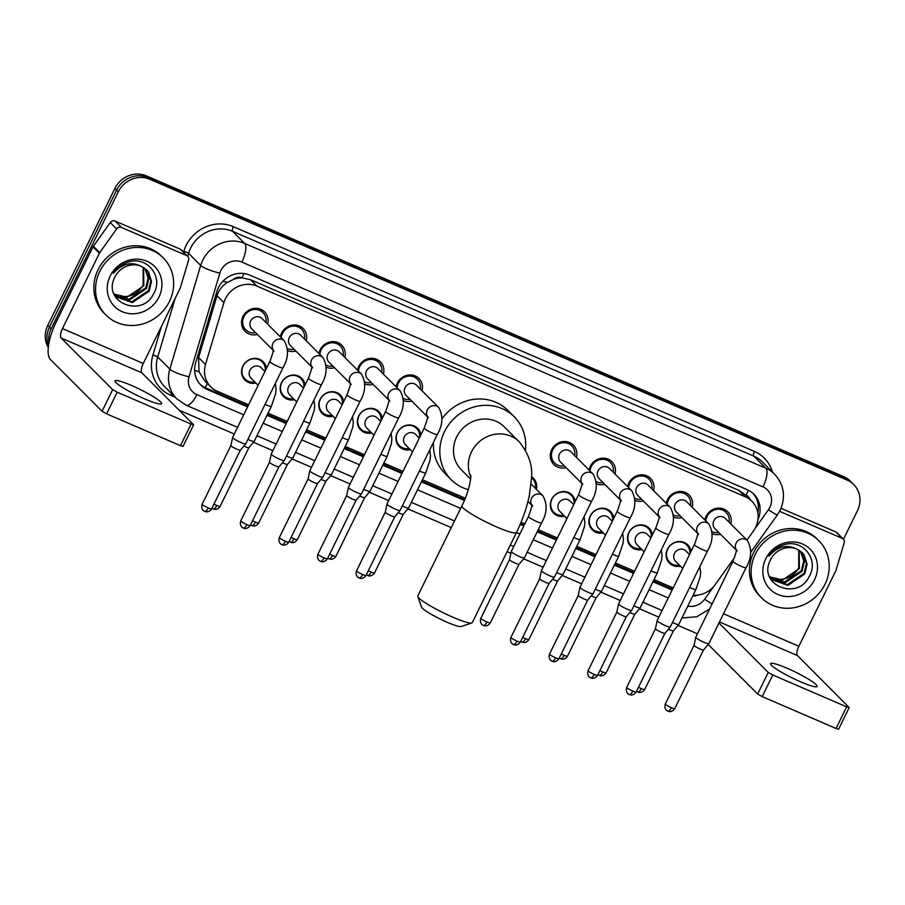 <?xml version="1.0" encoding="UTF-8"?>
<svg xmlns="http://www.w3.org/2000/svg" width="905" height="905" viewBox="0 0 905 905"><rect width="100%" height="100%" fill="white"/><g stroke="black" fill="none" stroke-linecap="round" stroke-linejoin="round"><path stroke-width="1.36" d="M255.911 383.053A12.953 12.025 -44.9 0 1 244.882 380.021A12.953 12.025 -44.9 0 1 242.902 366.073A12.953 12.025 -44.9 0 1 263.219 361.728A12.953 12.025 -44.9 0 1 266.443 368.403M294.51 399.705A12.953 12.025 -44.9 0 1 283.48 396.673A12.953 12.025 -44.9 0 1 281.5 382.713A12.953 12.025 -44.9 0 1 301.818 378.381A12.953 12.025 -44.9 0 1 305.042 385.044M333.108 416.357A12.953 12.025 -44.9 0 1 322.078 413.325A12.953 12.025 -44.9 0 1 320.099 399.365A12.953 12.025 -44.9 0 1 340.404 395.021A12.953 12.025 -44.9 0 1 343.64 401.696M371.706 433.009A12.953 12.025 -44.9 0 1 360.676 429.966A12.953 12.025 -44.9 0 1 358.697 416.017A12.953 12.025 -44.9 0 1 379.003 411.673A12.953 12.025 -44.9 0 1 382.238 418.348M410.304 449.649A12.953 12.025 -44.9 0 1 399.263 446.618A12.953 12.025 -44.9 0 1 397.284 432.658A12.953 12.025 -44.9 0 1 417.601 428.325A12.953 12.025 -44.9 0 1 420.836 434.988M564.686 516.246A12.953 12.025 -44.9 0 1 553.656 513.214A12.953 12.025 -44.9 0 1 551.677 499.255A12.953 12.025 -44.9 0 1 571.983 494.911A12.953 12.025 -44.9 0 1 575.218 501.585M603.284 532.898A12.953 12.025 -44.9 0 1 592.243 529.855A12.953 12.025 -44.9 0 1 590.264 515.907A12.953 12.025 -44.9 0 1 610.581 511.563A12.953 12.025 -44.9 0 1 613.816 518.237M641.883 549.539A12.953 12.025 -44.9 0 1 630.842 546.507A12.953 12.025 -44.9 0 1 628.862 532.547A12.953 12.025 -44.9 0 1 649.179 528.215A12.953 12.025 -44.9 0 1 652.415 534.878M680.47 566.191A12.953 12.025 -44.9 0 1 669.44 563.159A12.953 12.025 -44.9 0 1 667.46 549.199A12.953 12.025 -44.9 0 1 687.777 544.855A12.953 12.025 -44.9 0 1 691.001 551.53M257.325 334.443A13.779 12.794 -44.9 0 1 245.063 331.343A13.779 12.794 -44.9 0 1 242.947 316.49A13.779 12.794 -44.9 0 1 264.565 311.874A13.779 12.794 -44.9 0 1 267.631 324.148M295.924 351.083A13.779 12.794 -44.9 0 1 287.643 350.631M280.324 336.864A13.779 12.794 -44.9 0 1 281.546 333.142A13.779 12.794 -44.9 0 1 303.152 328.526A13.779 12.794 -44.9 0 1 306.229 340.8M334.511 367.735A13.779 12.794 -44.9 0 1 326.241 367.283M318.922 353.504A13.779 12.794 -44.9 0 1 320.144 349.794A13.779 12.794 -44.9 0 1 341.751 345.178A13.779 12.794 -44.9 0 1 344.828 357.441M373.109 384.387A13.779 12.794 -44.9 0 1 364.839 383.924M357.52 370.156A13.779 12.794 -44.9 0 1 358.742 366.435A13.779 12.794 -44.9 0 1 380.349 361.819A13.779 12.794 -44.9 0 1 383.426 374.093M411.707 401.028A13.779 12.794 -44.9 0 1 403.438 400.576M396.107 386.808A13.779 12.794 -44.9 0 1 397.34 383.087A13.779 12.794 -44.9 0 1 418.947 378.471A13.779 12.794 -44.9 0 1 422.024 390.745M566.089 467.625A13.779 12.794 -44.9 0 1 553.826 464.525A13.779 12.794 -44.9 0 1 551.722 449.683A13.779 12.794 -44.9 0 1 573.329 445.068A13.779 12.794 -44.9 0 1 576.406 457.33M604.687 484.277A13.779 12.794 -44.9 0 1 596.418 483.813M589.098 470.046A13.779 12.794 -44.9 0 1 590.32 466.324A13.779 12.794 -44.9 0 1 611.927 461.708A13.779 12.794 -44.9 0 1 615.004 473.982M643.285 500.929A13.779 12.794 -44.9 0 1 635.016 500.465M627.685 486.698A13.779 12.794 -44.9 0 1 628.907 482.976A13.779 12.794 -44.9 0 1 650.525 478.36A13.779 12.794 -44.9 0 1 653.591 490.634M681.884 517.57A13.779 12.794 -44.9 0 1 673.603 517.117M666.284 503.35A13.779 12.794 -44.9 0 1 667.505 499.628A13.779 12.794 -44.9 0 1 689.112 495.012A13.779 12.794 -44.9 0 1 692.189 507.275M720.482 534.222A13.779 12.794 -44.9 0 1 712.201 533.769M704.882 519.99A13.779 12.794 -44.9 0 1 706.104 516.28A13.779 12.794 -44.9 0 1 727.711 511.653A13.779 12.794 -44.9 0 1 730.788 523.927M746.953 540.127L753.435 531.02A24.288 22.546 135.1 0 0 755.596 527.4A24.288 22.546 135.1 0 0 751.874 501.234A24.288 22.546 135.1 0 0 745.29 496.766L256.941 286.116A24.288 22.546 135.1 0 0 223.92 302.621L205.503 364.523A24.288 22.546 135.1 0 0 210.729 386.797A24.288 22.546 135.1 0 0 217.324 391.265L248.626 404.773M233.422 279.407A24.288 22.546 -44.9 0 1 242.359 277.937L241.986 277.778A8.1 7.511 135.1 0 0 233.422 279.407L227.438 282.417C222.325 285.652 218.84 290.086 217.019 295.697L198.591 357.611L199.021 371.717L204.36 380.405L210.729 386.797M242.359 277.937L250.549 279.724L738.899 490.374L745.505 494.854L751.874 501.234M693.14 595.185A24.288 22.546 135.1 0 0 715.357 584.449L734.622 557.423M268.05 413.144L287.224 421.425M306.637 429.796L325.823 438.065M345.235 446.448L364.421 454.717M383.833 463.089L403.019 471.369M422.431 479.74L465.294 498.225M521.042 522.276L524.821 523.905M538.215 529.685L557.401 537.955M576.813 546.337L595.999 554.607M615.411 562.978L634.586 571.259M654.01 579.63L673.184 587.911M531.506 476.754A12.953 12.025 -44.9 0 1 533.384 478.27A12.953 12.025 -44.9 0 1 536.405 489.3M48.927 343.176A24.288 22.546 -44.9 0 1 51.178 328.832L118.261 191.871L116.564 190.174A24.288 22.546 -44.9 0 1 148.058 177.561L845.44 478.372A24.288 22.546 -44.9 0 1 852.035 482.84A24.288 22.546 -44.9 0 0 845.44 478.372L148.058 177.561A24.288 22.546 -44.9 0 0 116.564 190.174L49.47 327.124L116.564 190.174L114.867 188.466A24.288 22.546 -44.9 0 1 146.361 175.853L843.743 476.675A24.288 22.546 -44.9 0 1 850.338 481.143L853.732 484.548A24.288 22.546 -44.9 0 1 857.442 510.714L843.471 539.244M48.463 346.049A24.288 22.546 -44.9 0 1 49.47 327.124A24.288 22.546 -44.9 0 0 48.463 346.049M48.293 347.486A24.288 22.546 -44.9 0 1 47.773 325.427L114.867 188.466M757.938 519.583A24.288 22.546 135.1 0 0 753.865 494.187A24.288 22.546 135.1 0 0 747.27 489.718L249.848 275.154A24.288 22.546 135.1 0 0 216.827 291.659L195.65 362.848A24.288 22.546 135.1 0 0 200.876 385.123A24.288 22.546 135.1 0 0 207.471 389.591L247.585 406.899M752.994 493.361A24.288 22.546 -44.9 0 1 757.847 513.056M118.261 191.871A24.288 22.546 -44.9 0 1 149.755 179.258L847.137 480.08A24.288 22.546 -44.9 0 1 853.732 484.548M697.461 633.794L678.026 625.412M658.863 617.142L639.428 608.76M620.264 600.501L600.83 592.119M581.666 583.849L562.231 575.467M543.068 567.197L523.633 558.815M510.906 553.328L507.072 551.665M451.256 527.604L407.85 508.87M388.686 500.612L369.251 492.23M350.088 483.96L330.653 475.577M311.501 467.308L292.055 458.926M272.903 450.667L253.468 442.285M234.305 434.015L179.292 410.282M692.664 596.157A24.288 22.546 135.1 0 0 699.011 594.879M267.009 415.271L286.184 423.54M305.596 431.923L324.782 440.192M344.194 448.563L363.38 456.844M382.792 465.215L401.978 473.496M421.391 481.867L464.389 500.42M520.137 524.459L523.78 526.031M537.174 531.812L556.36 540.081M575.772 548.464L594.958 556.733M614.371 565.105L633.545 573.385M652.969 581.757L672.144 590.026M247.981 406.096L205.774 387.894A24.288 22.546 -44.9 0 1 200.05 384.252M672.539 589.234L653.353 580.953M633.941 572.582L614.767 564.313M595.343 555.93L576.168 547.661M556.745 539.29L537.57 531.009M524.176 525.228L520.477 523.644M464.74 499.594L421.775 481.064M402.363 472.693L383.188 464.412M363.765 456.041L344.59 447.771M325.178 439.389L305.992 431.119M286.58 422.748L267.394 414.467M755.336 554.222A40.476 37.58 -44.9 0 1 818.81 540.658A40.476 37.58 -44.9 0 1 824.998 584.268A40.476 37.58 -44.9 0 1 761.524 597.832A40.476 37.58 -44.9 0 1 755.336 554.222M761.524 597.832L759.827 596.135A40.476 37.58 -44.9 0 1 753.639 552.525A40.476 37.58 -44.9 0 1 817.113 538.961L818.81 540.658M770.506 559.856C757.021 584.845 797.486 601.418 809.104 576.689C819.489 559.765 802.837 538.871 784.465 544.64C777.938 546.575 772.757 550.398 768.933 556.123C777.474 546.473 786.717 544.097 796.66 549.007A20.238 18.79 -44.9 0 0 770.63 559.607A20.238 18.79 -44.9 0 0 770.506 559.856M814.545 579.766A28.327 26.302 -44.9 0 1 777.802 594.472A28.327 26.302 -44.9 0 1 765.777 558.724A28.327 26.302 -44.9 0 1 802.52 544.018A28.327 26.302 -44.9 0 1 814.545 579.766M771.875 579.562L787.305 584.675L804.104 573.272L806.412 563.487L803.493 554.369L801.864 552.333M769.284 576.078L772.214 579.901L787.972 585.354L804.783 573.951L807.09 564.166L804.172 555.037L802.203 552.661L796.66 549.007M770.63 578.103L784.601 581.972L801.411 570.58L803.719 560.783L800.393 551.1M770.936 578.487L785.28 582.65L802.079 571.247L804.387 561.462L800.778 551.394M798.764 550.036L798.708 567.876C794.681 574.833 788.696 578.668 780.755 579.358A20.238 18.79 -44.9 0 1 769.635 576.677M769.793 576.926L782.587 579.947L799.387 568.544L799.194 550.285M800.665 681.85A25.906 3.337 26.1 0 0 817.125 686.442A25.906 3.337 26.1 0 0 787.067 668.229A25.906 3.337 26.1 0 0 770.608 663.648A25.906 3.337 26.1 0 0 800.665 681.85M779.578 511.325L842.227 538.351L835.858 531.959A4.05 3.756 -44.9 0 1 836.955 532.706L843.324 539.086A4.05 3.756 135.1 0 0 842.227 538.351M781.015 508.305L835.858 531.959M849.207 707.563L838.607 729.181L836.039 728.468L846.628 706.839L849.207 707.563L797.452 655.582A8.1 2.817 113.3 0 1 798.855 646.249L835.779 570.874A4.05 3.756 135.1 0 0 836.039 570.229L844.195 542.808A4.05 3.756 135.1 0 0 843.324 539.086M762.191 696.612L757.643 694.045L768.232 672.426L772.78 674.983L762.191 696.612L836.039 728.468M708.163 644.473L757.643 694.045M772.78 674.983L846.628 706.839M768.232 672.426L718.955 623.036M99.754 271.443A40.476 37.58 -44.9 0 1 163.239 257.88A40.476 37.58 -44.9 0 1 169.427 301.489A40.476 37.58 -44.9 0 1 105.942 315.053A40.476 37.58 -44.9 0 1 99.754 271.443M105.942 315.053L104.245 313.356A40.476 37.58 -44.9 0 1 98.057 269.735A40.476 37.58 -44.9 0 1 161.531 256.172L163.239 257.88M114.935 277.066C101.451 302.055 141.904 318.628 153.533 293.91C163.918 276.987 147.266 256.092 128.883 261.862C122.356 263.785 117.175 267.62 113.351 273.344C121.904 263.694 131.146 261.319 141.09 266.228A20.238 18.79 -44.9 0 0 115.048 276.828A20.238 18.79 -44.9 0 0 114.935 277.066M158.975 296.987A28.327 26.302 -44.9 0 1 122.232 311.693A28.327 26.302 -44.9 0 1 110.206 275.946A28.327 26.302 -44.9 0 1 146.949 261.24A28.327 26.302 -44.9 0 1 158.975 296.987M116.304 296.772L131.723 301.897L148.533 290.494L150.83 280.697L147.911 271.579L146.282 269.543M113.702 293.299L116.632 297.123L132.402 302.564L149.201 291.172L151.508 281.376L148.59 272.258L146.633 269.882L141.09 266.228M115.059 295.324L129.03 299.193L145.829 287.79L148.137 278.005L144.823 268.321M115.354 295.697L129.698 299.872L146.508 288.469L148.816 278.672L145.196 268.615M143.194 267.247L143.137 285.086C139.11 292.055 133.126 295.89 125.173 296.58A20.238 18.79 -44.9 0 1 114.064 293.887M114.222 294.136L127.005 297.168L143.805 285.765L143.612 267.495M471.844 622.991L461.165 626.543A22.263 2.873 -153.9 0 1 447.353 622.346A22.263 2.873 -153.9 0 1 421.526 607.119L417.793 596.508A30.351 3.914 26.1 0 0 452.998 617.267A30.351 3.914 26.1 0 0 471.844 622.991A30.351 3.914 26.1 0 0 472.297 622.64L516.438 532.536A30.351 3.914 -153.9 0 1 497.139 527.163A30.351 3.914 -153.9 0 1 461.923 505.838L417.782 595.942A30.351 3.914 26.1 0 0 417.793 596.508M470.781 476.856A30.351 28.179 135.1 0 1 471.505 451.9A30.351 28.179 135.1 0 1 510.873 436.142A30.351 28.179 135.1 0 1 519.108 441.731L504.243 426.843A30.351 28.179 135.1 0 0 456.64 437.013A30.351 28.179 135.1 0 0 461.279 469.718L470.589 479.05M468.27 489.673A44.515 41.336 -44.9 0 1 451.256 479.729A44.515 41.336 -44.9 0 1 444.446 431.753A44.515 41.336 -44.9 0 1 514.278 416.832A44.515 41.336 -44.9 0 1 525.432 450.09M441.957 418.845A44.515 41.336 -44.9 0 1 507.897 410.451L514.278 416.832M451.256 479.729L444.887 473.349A44.515 41.336 -44.9 0 1 433.529 442.194M729.068 522.196A12.138 11.279 135.1 0 0 726.127 512.388A12.138 11.279 135.1 0 0 707.088 516.461A12.138 11.279 135.1 0 0 705.855 520.963M737.179 550.964L736.195 549.392C736.896 549.652 735.833 553.622 732.982 561.281A7.285 0.939 -153.9 0 0 741.037 566.225A7.285 0.939 -153.9 0 0 741.433 566.406A7.285 0.939 -153.9 0 0 746.071 567.695C751.636 558.17 752.112 549.154 747.496 540.67L725.244 518.373A7.285 6.765 135.1 0 0 713.819 520.816A7.285 6.765 135.1 0 0 714.927 528.667L736.229 550.002M746.071 567.695L708.841 643.67A7.285 0.939 -153.9 0 1 708.83 643.693A7.285 0.939 -153.9 0 1 704.214 642.369A7.285 0.939 -153.9 0 1 696.036 637.754A7.285 0.939 -153.9 0 1 695.753 637.278A7.285 0.939 -153.9 0 1 695.764 637.256L732.982 561.281M703.502 649.982A5.26 0.679 -153.9 0 1 703.49 650.005A5.26 0.679 -153.9 0 1 700.153 649.055A5.26 0.679 -153.9 0 1 694.248 645.717A5.26 0.679 -153.9 0 1 694.045 645.378A5.26 0.679 -153.9 0 1 694.045 645.356L695.753 637.278M712.133 531.733A12.138 11.279 135.1 0 0 718.751 532.491M690.47 505.556A12.138 11.279 135.1 0 0 687.54 495.736A12.138 11.279 135.1 0 0 668.49 499.809A12.138 11.279 135.1 0 0 667.257 504.323M698.592 534.312L697.597 532.74C698.309 533.011 697.235 536.97 694.384 544.629A7.285 0.939 -153.9 0 0 702.438 549.573A7.285 0.939 -153.9 0 0 702.834 549.754A7.285 0.939 -153.9 0 0 707.472 551.043C713.038 541.518 713.525 532.513 708.898 524.018L686.646 501.721A7.285 6.765 135.1 0 0 675.221 504.164A7.285 6.765 135.1 0 0 676.329 512.015L697.642 533.362M707.472 551.043L670.254 627.018A7.285 0.939 -153.9 0 1 670.232 627.041A7.285 0.939 -153.9 0 1 665.616 625.728A7.285 0.939 -153.9 0 1 657.437 621.101A7.285 0.939 -153.9 0 1 657.154 620.638A7.285 0.939 -153.9 0 1 657.166 620.604L694.384 544.629M632.81 691.081A5.26 0.679 -153.9 0 0 636.158 692.008L664.892 633.342A5.26 0.679 -153.9 0 1 664.892 633.353A5.26 0.679 -153.9 0 1 661.555 632.403A5.26 0.679 -153.9 0 1 655.65 629.066A5.26 0.679 -153.9 0 1 655.446 628.726A5.26 0.679 -153.9 0 1 655.458 628.704L626.713 687.381C625.163 692.201 628.76 694.44 628.296 693.92L629.348 694.52A5.26 1.833 -66.7 0 0 632.81 691.081A5.26 0.679 -153.9 0 1 626.713 687.381M673.546 515.081A12.138 11.279 135.1 0 0 680.153 515.85M651.872 488.904A12.138 11.279 135.1 0 0 648.942 479.096A12.138 11.279 135.1 0 0 629.891 483.157A12.138 11.279 135.1 0 0 628.658 487.671M659.994 517.66L658.998 516.088C659.711 516.359 658.636 520.318 655.786 527.988A7.285 0.939 -153.9 0 0 663.84 532.932A7.285 0.939 -153.9 0 0 664.247 533.102A7.285 0.939 -153.9 0 0 668.874 534.391C674.451 524.866 674.926 515.861 670.3 507.366L648.048 485.069A7.285 6.765 135.1 0 0 636.622 487.512A7.285 6.765 135.1 0 0 637.742 495.363L659.044 516.71M668.874 534.391L631.656 610.366A7.285 0.939 -153.9 0 1 631.633 610.389A7.285 0.939 -153.9 0 1 627.018 609.076A7.285 0.939 -153.9 0 1 618.839 604.461A7.285 0.939 -153.9 0 1 618.556 603.986A7.285 0.939 -153.9 0 1 618.567 603.963L655.786 527.988M590.546 677.732A5.26 1.833 -66.7 0 0 590.75 677.879A5.26 1.833 -66.7 0 0 594.212 674.429A5.26 0.679 -153.9 0 0 597.56 675.356L626.305 616.701A5.26 0.679 -153.9 0 1 626.294 616.701A5.26 0.679 -153.9 0 1 622.957 615.751A5.26 0.679 -153.9 0 1 617.052 612.414A5.26 0.679 -153.9 0 1 616.848 612.074A5.26 0.679 -153.9 0 1 616.859 612.052L618.556 603.986M634.948 498.44A12.138 11.279 135.1 0 0 641.566 499.198M613.273 472.252A12.138 11.279 135.1 0 0 610.343 462.444A12.138 11.279 135.1 0 0 591.304 466.516A12.138 11.279 135.1 0 0 590.06 471.019M621.396 501.019L620.4 499.447C621.113 499.707 620.049 503.678 617.199 511.336A7.285 0.939 -153.9 0 0 625.253 516.28A7.285 0.939 -153.9 0 0 625.649 516.45A7.285 0.939 -153.9 0 0 630.276 517.751C635.853 508.214 636.328 499.209 631.713 490.725L609.45 468.428A7.285 6.765 135.1 0 0 598.024 470.872A7.285 6.765 135.1 0 0 599.144 478.722L620.445 500.058M630.276 517.751L593.058 593.714A7.285 0.939 -153.9 0 1 593.047 593.748A7.285 0.939 -153.9 0 1 588.431 592.424A7.285 0.939 -153.9 0 1 580.241 587.809A7.285 0.939 -153.9 0 1 579.969 587.334A7.285 0.939 -153.9 0 1 579.969 587.311L617.199 511.336M587.707 600.038A5.26 0.679 -153.9 0 1 587.696 600.06A5.26 0.679 -153.9 0 1 584.37 599.11A5.26 0.679 -153.9 0 1 578.453 595.773A5.26 0.679 -153.9 0 1 578.25 595.433A5.26 0.679 -153.9 0 1 578.261 595.411L579.969 587.334M596.35 481.788A12.138 11.279 135.1 0 0 602.968 482.546M574.675 455.611A12.138 11.279 135.1 0 0 571.745 445.792A12.138 11.279 135.1 0 0 552.706 449.864A12.138 11.279 135.1 0 0 554.561 462.953A12.138 11.279 135.1 0 0 564.369 465.894M582.797 484.367L581.802 482.795C582.515 483.066 581.451 487.026 578.6 494.684A7.285 0.939 -153.9 0 0 586.655 499.628A7.285 0.939 -153.9 0 0 587.051 499.809A7.285 0.939 -153.9 0 0 591.678 501.099C597.255 491.573 597.73 482.569 593.114 474.073L570.863 451.776A7.285 6.765 135.1 0 0 559.437 454.22A7.285 6.765 135.1 0 0 560.546 462.07L581.847 483.417M591.678 501.099L554.46 577.073A7.285 0.939 -153.9 0 1 554.448 577.096A7.285 0.939 -153.9 0 1 549.833 575.784A7.285 0.939 -153.9 0 1 541.654 571.157A7.285 0.939 -153.9 0 1 541.371 570.693A7.285 0.939 -153.9 0 1 541.382 570.659L578.6 494.684M517.027 641.136A5.26 0.679 -153.9 0 0 520.364 642.064L549.109 583.397A5.26 0.679 -153.9 0 1 549.097 583.408A5.26 0.679 -153.9 0 1 545.772 582.458A5.26 0.679 -153.9 0 1 539.855 579.121A5.26 0.679 -153.9 0 1 539.652 578.781A5.26 0.679 -153.9 0 1 539.663 578.759L510.918 637.437C509.379 642.256 512.965 644.496 512.502 643.975L513.565 644.575A5.26 1.833 -66.7 0 0 517.027 641.136A5.26 0.679 -153.9 0 1 510.918 637.437M420.293 389.014A12.138 11.279 135.1 0 0 417.363 379.195A12.138 11.279 135.1 0 0 398.313 383.268A12.138 11.279 135.1 0 0 397.08 387.781M428.416 417.771L427.42 416.198C428.133 416.47 427.058 420.429 424.219 428.088A7.285 0.939 -153.9 0 0 432.273 433.043A7.285 0.939 -153.9 0 0 432.669 433.212A7.285 0.939 -153.9 0 0 437.296 434.502C442.873 424.977 443.348 415.972 438.721 407.476L416.47 385.179A7.285 6.765 135.1 0 0 405.044 387.623A7.285 6.765 135.1 0 0 406.164 395.474L427.465 416.82M437.296 434.502L400.078 510.477A7.285 0.939 -153.9 0 1 400.055 510.499A7.285 0.939 -153.9 0 1 395.451 509.187A7.285 0.939 -153.9 0 1 387.261 504.571A7.285 0.939 -153.9 0 1 386.989 504.096A7.285 0.939 -153.9 0 1 386.989 504.062L424.219 428.088M358.968 577.843A5.26 1.833 -66.7 0 0 359.172 577.99A5.26 1.833 -66.7 0 0 362.645 574.539A5.26 0.679 -153.9 0 0 365.982 575.467L394.727 516.8A5.26 0.679 -153.9 0 1 394.716 516.812A5.26 0.679 -153.9 0 1 391.39 515.861A5.26 0.679 -153.9 0 1 385.473 512.524A5.26 0.679 -153.9 0 1 385.27 512.185A5.26 0.679 -153.9 0 1 385.281 512.162M403.37 398.539A12.138 11.279 135.1 0 0 409.988 399.309M381.695 372.362A12.138 11.279 135.1 0 0 378.765 362.554A12.138 11.279 135.1 0 0 359.726 366.615A12.138 11.279 135.1 0 0 358.493 371.129M389.817 401.119L388.822 399.558C389.535 399.818 388.471 403.788 385.621 411.447A7.285 0.939 -153.9 0 0 393.675 416.391A7.285 0.939 -153.9 0 0 394.071 416.56A7.285 0.939 -153.9 0 0 398.698 417.85C404.275 408.325 404.75 399.32 400.134 390.836L377.871 368.539A7.285 6.765 135.1 0 0 366.446 370.982A7.285 6.765 135.1 0 0 367.566 378.833L388.867 400.168M398.698 417.85L361.48 493.825A7.285 0.939 -153.9 0 1 361.468 493.859A7.285 0.939 -153.9 0 1 356.853 492.535A7.285 0.939 -153.9 0 1 348.674 487.919A7.285 0.939 -153.9 0 1 348.391 487.444A7.285 0.939 -153.9 0 1 348.402 487.422L385.621 411.447M356.129 500.148A5.26 0.679 -153.9 0 1 356.118 500.16A5.26 0.679 -153.9 0 1 352.792 499.209A5.26 0.679 -153.9 0 1 346.875 495.883A5.26 0.679 -153.9 0 1 346.672 495.533A5.26 0.679 -153.9 0 1 346.683 495.521L348.391 487.444M364.772 381.899A12.138 11.279 135.1 0 0 371.389 382.657M343.108 355.722A12.138 11.279 135.1 0 0 340.167 345.902A12.138 11.279 135.1 0 0 321.128 349.975A12.138 11.279 135.1 0 0 319.895 354.489M351.219 384.478L350.224 382.906C350.936 383.166 349.873 387.136 347.022 394.795A7.285 0.939 -153.9 0 0 355.077 399.739A7.285 0.939 -153.9 0 0 355.473 399.92A7.285 0.939 -153.9 0 0 360.1 401.209C365.677 391.684 366.152 382.668 361.536 374.184L339.285 351.887A7.285 6.765 135.1 0 0 327.859 354.33A7.285 6.765 135.1 0 0 328.968 362.181L350.269 383.528M360.1 401.209L322.881 477.184A7.285 0.939 -153.9 0 1 322.87 477.207A7.285 0.939 -153.9 0 1 318.255 475.894A7.285 0.939 -153.9 0 1 310.076 471.267A7.285 0.939 -153.9 0 1 309.793 470.804A7.285 0.939 -153.9 0 1 309.804 470.77L347.022 394.795M285.448 541.247A5.26 0.679 -153.9 0 0 288.797 542.174L317.531 483.508A5.26 0.679 -153.9 0 1 317.519 483.519A5.26 0.679 -153.9 0 1 314.193 482.569A5.26 0.679 -153.9 0 1 308.288 479.231A5.26 0.679 -153.9 0 1 308.085 478.892A5.26 0.679 -153.9 0 1 308.085 478.869L279.34 537.547C277.801 542.367 281.387 544.606 280.923 544.075L281.987 544.686A5.26 1.833 -66.7 0 0 285.448 541.247A5.26 0.679 -153.9 0 1 279.34 537.547M326.173 365.247A12.138 11.279 135.1 0 0 332.791 366.005M304.51 339.07A12.138 11.279 135.1 0 0 301.569 329.25A12.138 11.279 135.1 0 0 282.53 333.323A12.138 11.279 135.1 0 0 281.297 337.837M312.621 367.826L311.637 366.254C312.349 366.525 311.275 370.484 308.424 378.143A7.285 0.939 -153.9 0 0 316.478 383.098A7.285 0.939 -153.9 0 0 316.874 383.268A7.285 0.939 -153.9 0 0 321.513 384.557C327.078 375.032 327.553 366.027 322.938 357.532L300.686 335.235A7.285 6.765 135.1 0 0 289.261 337.678A7.285 6.765 135.1 0 0 290.369 345.529L311.671 366.876M321.513 384.557L284.294 460.532A7.285 0.939 -153.9 0 1 284.272 460.555A7.285 0.939 -153.9 0 1 279.656 459.242A7.285 0.939 -153.9 0 1 271.477 454.627A7.285 0.939 -153.9 0 1 271.195 454.152A7.285 0.939 -153.9 0 1 271.206 454.118L308.424 378.143M278.944 466.844A5.26 0.679 -153.9 0 1 278.932 466.867A5.26 0.679 -153.9 0 1 275.595 465.917A5.26 0.679 -153.9 0 1 269.69 462.579A5.26 0.679 -153.9 0 1 269.486 462.24A5.26 0.679 -153.9 0 1 269.486 462.217L271.195 454.152M287.586 348.595A12.138 11.279 135.1 0 0 294.193 349.364M265.912 322.418A12.138 11.279 135.1 0 0 262.982 312.61A12.138 11.279 135.1 0 0 243.931 316.671A12.138 11.279 135.1 0 0 245.787 329.759A12.138 11.279 135.1 0 0 255.595 332.712M274.034 351.174L273.039 349.613C273.751 349.873 272.677 353.844 269.826 361.502A7.285 0.939 -153.9 0 0 277.88 366.446A7.285 0.939 -153.9 0 0 278.276 366.615A7.285 0.939 -153.9 0 0 282.914 367.905C288.48 358.38 288.966 349.375 284.34 340.891L262.088 318.594A7.285 6.765 135.1 0 0 250.662 321.026A7.285 6.765 135.1 0 0 251.771 328.877L273.084 350.224M282.914 367.905L245.696 443.88A7.285 0.939 -153.9 0 1 245.674 443.914A7.285 0.939 -153.9 0 1 241.058 442.59A7.285 0.939 -153.9 0 1 232.879 437.975A7.285 0.939 -153.9 0 1 232.596 437.5A7.285 0.939 -153.9 0 1 232.608 437.477L269.826 361.502M240.345 450.204A5.26 0.679 -153.9 0 1 240.334 450.215A5.26 0.679 -153.9 0 1 236.997 449.265A5.26 0.679 -153.9 0 1 231.092 445.939A5.26 0.679 -153.9 0 1 230.888 445.588A5.26 0.679 -153.9 0 1 230.899 445.577L232.596 437.5M689.836 553.917A12.138 11.279 135.1 0 0 686.771 545.002A12.138 11.279 135.1 0 0 667.732 549.075A12.138 11.279 135.1 0 0 669.587 562.163A12.138 11.279 135.1 0 0 679.395 565.116M689.497 554.607L685.888 550.987A7.285 6.765 135.1 0 0 674.463 553.43A7.285 6.765 135.1 0 0 675.571 561.281L682.721 568.442M689.633 587.458A7.285 0.939 -153.9 0 0 690.9 588.035A7.285 0.939 -153.9 0 0 691.296 588.216A7.285 0.939 -153.9 0 0 695.922 589.506L678.761 624.529A7.285 0.939 -153.9 0 1 678.75 624.563A7.285 0.939 -153.9 0 1 674.135 623.24A7.285 0.939 -153.9 0 1 672.472 622.493M637.652 691.895A5.26 1.833 -66.7 0 0 637.855 692.042A5.26 1.833 -66.7 0 0 641.328 688.592A5.26 0.679 -153.9 0 0 644.665 689.519L673.411 630.864A5.26 0.679 -153.9 0 1 673.399 630.864A5.26 0.679 -153.9 0 1 670.073 629.914A5.26 0.679 -153.9 0 1 668.433 629.167M651.238 537.276A12.138 11.279 135.1 0 0 648.184 528.362A12.138 11.279 135.1 0 0 629.133 532.423A12.138 11.279 135.1 0 0 630.989 545.511A12.138 11.279 135.1 0 0 640.797 548.464M650.899 537.955L647.29 534.346A7.285 6.765 135.1 0 0 635.864 536.778A7.285 6.765 135.1 0 0 636.973 544.629L644.122 551.79M651.034 570.806A7.285 0.939 -153.9 0 0 652.301 571.383A7.285 0.939 -153.9 0 0 652.697 571.564A7.285 0.939 -153.9 0 0 657.324 572.854L640.163 607.889A7.285 0.939 -153.9 0 1 640.152 607.911A7.285 0.939 -153.9 0 1 635.536 606.599A7.285 0.939 -153.9 0 1 633.873 605.841M599.053 675.243A5.26 1.833 -66.7 0 0 599.268 675.39A5.26 1.833 -66.7 0 0 602.73 671.94A5.26 0.679 -153.9 0 0 606.067 672.879L634.812 614.212A5.26 0.679 -153.9 0 1 634.801 614.224A5.26 0.679 -153.9 0 1 631.475 613.273A5.26 0.679 -153.9 0 1 629.835 612.515M612.64 520.624A12.138 11.279 135.1 0 0 609.585 511.71A12.138 11.279 135.1 0 0 590.535 515.782A12.138 11.279 135.1 0 0 592.402 528.859A12.138 11.279 135.1 0 0 602.21 531.812M612.312 521.314L608.692 517.694A7.285 6.765 135.1 0 0 597.266 520.137A7.285 6.765 135.1 0 0 598.386 527.988L605.524 535.149M612.436 554.165A7.285 0.939 -153.9 0 0 613.703 554.742A7.285 0.939 -153.9 0 0 614.099 554.912A7.285 0.939 -153.9 0 0 618.726 556.202L601.565 591.236A7.285 0.939 -153.9 0 1 601.553 591.259A7.285 0.939 -153.9 0 1 596.938 589.947A7.285 0.939 -153.9 0 1 595.275 589.189M596.225 597.549A5.26 0.679 -153.9 0 1 596.214 597.572A5.26 0.679 -153.9 0 1 592.877 596.621A5.26 0.679 -153.9 0 1 591.248 595.875M574.053 503.972A12.138 11.279 135.1 0 0 570.987 495.058A12.138 11.279 135.1 0 0 551.948 499.13A12.138 11.279 135.1 0 0 553.803 512.219A12.138 11.279 135.1 0 0 563.611 515.171M573.713 504.662L570.093 501.042A7.285 6.765 135.1 0 0 558.668 503.485A7.285 6.765 135.1 0 0 559.788 511.336L566.937 518.497M573.838 537.513A7.285 0.939 -153.9 0 0 575.105 538.09A7.285 0.939 -153.9 0 0 575.501 538.26A7.285 0.939 -153.9 0 0 580.139 539.55L562.978 574.585A7.285 0.939 -153.9 0 1 562.955 574.607A7.285 0.939 -153.9 0 1 558.34 573.295A7.285 0.939 -153.9 0 1 556.677 572.548M557.627 580.908A5.26 0.679 -153.9 0 1 557.616 580.919A5.26 0.679 -153.9 0 1 554.279 579.969A5.26 0.679 -153.9 0 1 552.65 579.223M535.33 488.225A12.138 11.279 135.1 0 0 532.389 478.417A12.138 11.279 135.1 0 0 531.495 477.614M541.541 522.909L524.38 557.944A7.285 0.939 -153.9 0 1 524.357 557.966A7.285 0.939 -153.9 0 1 519.742 556.643A7.285 0.939 -153.9 0 1 511.563 552.027A7.285 0.939 -153.9 0 1 511.28 551.564L528.452 516.495A7.285 0.939 -153.9 0 0 536.507 521.438A7.285 0.939 -153.9 0 0 536.903 521.619A7.285 0.939 -153.9 0 0 541.541 522.909C547.106 513.384 547.593 504.379 542.966 495.883L531.506 484.39A7.285 6.765 135.1 0 0 531.111 484.039M511.28 551.564A7.285 0.939 -153.9 0 1 511.291 551.53L509.572 559.652A5.26 0.679 -153.9 0 1 509.583 559.629A5.26 0.679 -153.9 0 0 509.775 559.991A5.26 0.679 -153.9 0 0 515.68 563.329A5.26 0.679 -153.9 0 0 519.018 564.279A5.26 0.679 -153.9 0 1 519.018 564.279L524.357 557.966M419.66 437.375A12.138 11.279 135.1 0 0 416.605 428.461A12.138 11.279 135.1 0 0 397.555 432.533A12.138 11.279 135.1 0 0 399.41 445.622A12.138 11.279 135.1 0 0 409.23 448.575M419.32 438.065L415.712 434.445A7.285 6.765 135.1 0 0 404.286 436.889A7.285 6.765 135.1 0 0 405.406 444.74L412.544 451.9M419.456 470.917A7.285 0.939 -153.9 0 0 420.723 471.494A7.285 0.939 -153.9 0 0 421.119 471.675A7.285 0.939 -153.9 0 0 425.746 472.964L408.585 507.988A7.285 0.939 -153.9 0 1 408.574 508.022A7.285 0.939 -153.9 0 1 403.958 506.698A7.285 0.939 -153.9 0 1 402.295 505.952M367.475 575.354A5.26 1.833 -66.7 0 0 367.69 575.501A5.26 1.833 -66.7 0 0 371.152 572.051A5.26 0.679 -153.9 0 0 374.5 572.989L403.234 514.323A5.26 0.679 -153.9 0 1 403.223 514.334A5.26 0.679 -153.9 0 1 399.897 513.384A5.26 0.679 -153.9 0 1 398.257 512.626M381.073 420.735A12.138 11.279 135.1 0 0 378.007 411.82A12.138 11.279 135.1 0 0 358.968 415.893A12.138 11.279 135.1 0 0 360.824 428.97A12.138 11.279 135.1 0 0 370.631 431.923M380.734 421.425L377.114 417.805A7.285 6.765 135.1 0 0 365.688 420.248A7.285 6.765 135.1 0 0 366.808 428.099L373.957 435.26M380.858 454.265A7.285 0.939 -153.9 0 0 382.125 454.853A7.285 0.939 -153.9 0 0 382.521 455.023A7.285 0.939 -153.9 0 0 387.159 456.312L369.998 491.347A7.285 0.939 -153.9 0 1 369.975 491.37A7.285 0.939 -153.9 0 1 365.36 490.058A7.285 0.939 -153.9 0 1 363.697 489.3M364.647 497.66A5.26 0.679 -153.9 0 1 364.636 497.682A5.26 0.679 -153.9 0 1 361.299 496.732A5.26 0.679 -153.9 0 1 359.67 495.974M342.475 404.083A12.138 11.279 135.1 0 0 339.409 395.168A12.138 11.279 135.1 0 0 320.37 399.241A12.138 11.279 135.1 0 0 322.225 412.318A12.138 11.279 135.1 0 0 332.033 415.271M342.135 404.773L338.527 401.153A7.285 6.765 135.1 0 0 327.09 403.596A7.285 6.765 135.1 0 0 328.21 411.447L335.359 418.608M342.26 437.624A7.285 0.939 -153.9 0 0 343.527 438.201A7.285 0.939 -153.9 0 0 343.923 438.371A7.285 0.939 -153.9 0 0 348.561 439.66L331.4 474.695A7.285 0.939 -153.9 0 1 331.377 474.718A7.285 0.939 -153.9 0 1 326.762 473.406A7.285 0.939 -153.9 0 1 325.099 472.648M290.279 542.061A5.26 1.833 -66.7 0 0 290.494 542.208A5.26 1.833 -66.7 0 0 293.955 538.758A5.26 0.679 -153.9 0 0 297.304 539.685L326.038 481.019A5.26 0.679 -153.9 0 1 326.038 481.03A5.26 0.679 -153.9 0 1 322.7 480.08A5.26 0.679 -153.9 0 1 321.071 479.333M303.876 387.431A12.138 11.279 135.1 0 0 300.811 378.516A12.138 11.279 135.1 0 0 281.772 382.589A12.138 11.279 135.1 0 0 283.627 395.677A12.138 11.279 135.1 0 0 293.435 398.63M303.537 388.121L299.928 384.501A7.285 6.765 135.1 0 0 288.503 386.944A7.285 6.765 135.1 0 0 289.611 394.795L296.761 401.956M303.673 420.972A7.285 0.939 -153.9 0 0 304.928 421.549A7.285 0.939 -153.9 0 0 305.336 421.73A7.285 0.939 -153.9 0 0 309.963 423.02L292.801 458.043A7.285 0.939 -153.9 0 1 292.779 458.077A7.285 0.939 -153.9 0 1 288.175 456.754A7.285 0.939 -153.9 0 1 286.512 456.007M251.692 525.409A5.26 1.833 -66.7 0 0 251.895 525.556A5.26 1.833 -66.7 0 0 255.368 522.106A5.26 0.679 -153.9 0 0 258.706 523.045L287.451 464.378A5.26 0.679 -153.9 0 1 287.439 464.389A5.26 0.679 -153.9 0 1 284.102 463.439A5.26 0.679 -153.9 0 1 282.473 462.681M265.278 370.79A12.138 11.279 135.1 0 0 262.224 361.876A12.138 11.279 135.1 0 0 243.174 365.937A12.138 11.279 135.1 0 0 245.029 379.025A12.138 11.279 135.1 0 0 254.837 381.978M264.939 371.48L261.33 367.86A7.285 6.765 135.1 0 0 249.904 370.303A7.285 6.765 135.1 0 0 251.013 378.154L258.163 385.315M265.075 404.32A7.285 0.939 -153.9 0 0 266.341 404.908A7.285 0.939 -153.9 0 0 266.737 405.078A7.285 0.939 -153.9 0 0 271.364 406.368L254.203 441.402A7.285 0.939 -153.9 0 1 254.192 441.425A7.285 0.939 -153.9 0 1 249.576 440.113A7.285 0.939 -153.9 0 1 247.913 439.355M248.852 447.715A5.26 0.679 -153.9 0 1 248.841 447.737A5.26 0.679 -153.9 0 1 245.515 446.787A5.26 0.679 -153.9 0 1 243.875 446.029M145.083 399.071A25.906 3.337 26.1 0 0 161.543 403.653A25.906 3.337 26.1 0 0 131.496 385.451A25.906 3.337 26.1 0 0 115.026 380.869A25.906 3.337 26.1 0 0 145.083 399.071M121.508 227.46A4.05 3.756 135.1 0 0 116.621 228.965L99.754 252.631A4.05 3.756 135.1 0 0 99.392 253.23L93.023 246.85A4.05 3.756 -44.9 0 1 93.385 246.251L110.252 222.585A4.05 3.756 -44.9 0 1 115.139 221.08L121.508 227.46L186.645 255.561L180.276 249.18A4.05 3.756 -44.9 0 1 181.373 249.927L187.742 256.307A4.05 3.756 135.1 0 0 186.645 255.561M115.139 221.08L180.276 249.18M93.023 246.85L56.099 322.225A32.376 11.279 -66.7 0 0 50.465 359.568L102.061 411.266L112.661 389.636L61.065 337.938A8.1 2.817 113.3 0 1 62.468 328.606L99.392 253.23M193.625 424.773L183.036 446.403L180.457 445.679L191.057 424.06L193.625 424.773L141.87 372.803A8.1 2.817 113.3 0 1 143.284 363.459L180.208 288.095A4.05 3.756 135.1 0 0 180.457 287.439L188.625 260.018A4.05 3.756 135.1 0 0 187.742 256.307M112.661 389.636L117.209 392.204L106.609 413.834L180.457 445.679M106.609 413.834L102.061 411.266M117.209 392.204L191.057 424.06M222.992 281.161A24.288 4.548 16.6 0 0 227.438 282.417M749.906 499.255A8.1 7.511 135.1 0 0 746.082 495.216A24.288 8.462 -66.7 0 0 748.299 490.193M205.096 387.589A24.288 8.462 -66.7 0 0 207.437 383.494M194.643 370.417A24.288 4.548 16.6 0 0 199.021 371.717M241.986 277.778A24.288 8.462 -66.7 0 0 243.898 273.536M738.899 490.374L745.29 496.766M198.591 357.611L205.503 364.523M217.019 295.697L223.92 302.621M250.549 279.724L256.941 286.116M146.361 175.853L149.755 179.258M843.743 476.675L847.137 480.08M47.773 325.427L51.178 328.832M754.883 528.746L768.436 509.741A16.188 15.034 135.1 0 0 769.872 507.32A16.188 15.034 135.1 0 0 763.006 486.901L241.884 262.111A16.188 15.034 135.1 0 0 220.888 270.516A16.188 15.034 135.1 0 0 219.87 273.118L189.021 376.808A16.188 15.034 135.1 0 0 196.905 394.637L243.705 414.829M189.021 376.808A16.188 3.032 16.6 0 1 169.823 369.138L157.719 357.011A32.376 30.057 135.1 0 0 164.699 386.707L176.803 398.834A32.376 30.057 -44.9 0 1 169.823 369.138L200.672 265.448A32.376 30.057 -44.9 0 1 202.709 260.255A32.376 30.057 -44.9 0 1 244.701 243.445L765.822 468.224A32.376 30.057 -44.9 0 1 774.612 474.186L762.508 462.059A32.376 30.057 135.1 0 0 753.718 456.097L232.596 231.318A32.376 30.057 135.1 0 0 190.604 248.128A32.376 30.057 135.1 0 0 188.579 253.321L187.697 256.262M183.568 252.11L183.772 251.398A36.426 33.824 -44.9 0 1 233.298 226.646L754.419 451.437A4.05 1.414 -66.7 0 0 753.718 456.097L765.822 468.224A16.188 5.634 113.3 0 1 763.006 486.901M183.772 251.398A4.05 0.758 -163.4 0 1 188.579 253.321L200.672 265.448A16.188 3.032 16.6 0 0 219.87 273.118M754.419 451.437A36.426 33.824 -44.9 0 1 772.384 471.958M175.084 397.125L170.66 395.214A36.426 33.824 -44.9 0 1 152.922 355.088L161.486 326.309M241.884 262.111A16.188 5.634 113.3 0 0 244.701 243.445L232.596 231.318A4.05 1.414 -66.7 0 1 233.298 226.646M175.163 298.39L157.719 357.011A4.05 0.758 -163.4 0 0 152.922 355.088M687.8 606.079A16.188 15.034 135.1 0 0 704.656 599.223L713.672 586.564M263.117 423.201L282.303 431.47M301.716 439.853L320.902 448.122M340.314 456.493L359.489 464.774M378.912 473.145L398.087 481.415M417.499 489.797L460.656 508.406M516.472 532.479L519.9 533.961M533.294 539.742L552.469 548.011M571.892 556.383L591.067 564.663M610.49 573.035L629.665 581.315M649.077 589.687L668.263 597.956M171.611 393.641A4.05 1.414 -66.7 0 0 170.66 395.214M196.905 394.637A16.188 5.634 113.3 0 1 186.238 405.248L237.551 427.375M704.656 599.223A16.188 1.075 35.5 0 0 712.122 603.873M768.436 509.741A16.188 1.075 35.5 0 0 777.372 514.877L750.698 552.299M205.774 387.894L207.471 389.591M719.486 621.95L797.452 655.582M723.502 613.737L798.855 646.249M667.732 711.025A5.26 1.833 -66.7 0 0 667.947 711.172L668.75 711.443C668.082 711.421 671.985 712.744 674.757 708.66A5.26 0.679 -153.9 0 1 671.408 707.721A5.26 0.679 -153.9 0 1 665.299 704.022L694.045 645.367M665.299 704.022C663.761 708.853 667.347 711.092 666.894 710.561L667.947 711.172A5.26 1.833 -66.7 0 0 671.408 707.721M747.496 540.67A7.285 6.765 135.1 0 0 736.229 549.72M629.133 694.384A5.26 1.833 -66.7 0 0 629.348 694.52L630.163 694.802C629.495 694.78 633.387 696.103 636.158 692.008M708.898 524.018A7.285 6.765 135.1 0 0 697.631 533.079M670.3 507.366A7.285 6.765 135.1 0 0 659.032 516.427M594.212 674.429A5.26 0.679 -153.9 0 1 588.114 670.729L616.848 612.063M551.948 661.08A5.26 1.833 -66.7 0 0 552.152 661.227L552.966 661.498C552.299 661.476 556.19 662.799 558.962 658.716A5.26 0.679 -153.9 0 1 555.625 657.777A5.26 0.679 -153.9 0 1 549.516 654.077L578.261 595.422M549.516 654.077C547.966 658.908 551.564 661.148 551.1 660.616L552.152 661.227A5.26 1.833 -66.7 0 0 555.625 657.777M631.713 490.725A7.285 6.765 135.1 0 0 620.434 499.775M513.35 644.439A5.26 1.833 -66.7 0 0 513.565 644.575L514.368 644.858C513.701 644.835 517.592 646.159 520.364 642.064M593.114 474.073A7.285 6.765 135.1 0 0 581.836 483.134M438.721 407.476A7.285 6.765 135.1 0 0 427.454 416.538M362.645 574.539A5.26 0.679 -153.9 0 1 356.536 570.84L385.27 512.173L386.989 504.096M320.37 561.191A5.26 1.833 -66.7 0 0 320.585 561.338L321.388 561.609C320.721 561.586 324.612 562.91 327.384 558.826A5.26 0.679 -153.9 0 1 324.047 557.887A5.26 0.679 -153.9 0 1 317.938 554.188L346.683 495.533M317.938 554.188C316.388 559.019 319.985 561.258 319.522 560.727L320.585 561.338A5.26 1.833 -66.7 0 0 324.047 557.887M400.134 390.836A7.285 6.765 135.1 0 0 388.856 399.886M281.772 544.539A5.26 1.833 -66.7 0 0 281.987 544.686L282.79 544.968C282.122 544.934 286.025 546.258 288.797 542.174M361.536 374.184A7.285 6.765 135.1 0 0 350.269 383.245M243.174 527.898A5.26 1.833 -66.7 0 0 243.388 528.045L244.203 528.316C243.524 528.294 247.427 529.617 250.199 525.522A5.26 0.679 -153.9 0 1 246.85 524.595A5.26 0.679 -153.9 0 1 240.753 520.895L269.486 462.229M240.753 520.895C239.203 525.715 242.8 527.966 242.336 527.434L243.388 528.045A5.26 1.833 -66.7 0 0 246.85 524.595M322.938 357.532A7.285 6.765 135.1 0 0 311.671 366.593M204.575 511.246A5.26 1.833 -66.7 0 0 204.79 511.393L205.605 511.664C204.937 511.642 208.829 512.965 211.6 508.87A5.26 0.679 -153.9 0 1 208.252 507.943A5.26 0.679 -153.9 0 1 202.154 504.243L230.888 445.577M202.154 504.243C200.605 509.074 204.202 511.314 203.738 510.782L204.79 511.393A5.26 1.833 -66.7 0 0 208.252 507.943M284.34 340.891A7.285 6.765 135.1 0 0 273.072 349.941M641.328 688.592A5.26 0.679 -153.9 0 1 638.5 687.234M602.73 671.94A5.26 0.679 -153.9 0 1 599.902 670.582M560.455 658.602A5.26 1.833 -66.7 0 0 560.67 658.75L561.473 659.021C560.806 658.998 564.709 660.322 567.48 656.227A5.26 0.679 -153.9 0 1 564.132 655.299A5.26 0.679 -153.9 0 1 561.304 653.942M559.347 657.924L560.67 658.75A5.26 1.833 -66.7 0 0 564.132 655.299M521.857 641.95A5.26 1.833 -66.7 0 0 522.072 642.098L522.886 642.369C522.208 642.346 526.11 643.67 528.882 639.575A5.26 0.679 -153.9 0 1 525.534 638.647A5.26 0.679 -153.9 0 1 522.705 637.29M520.748 641.283L522.072 642.098A5.26 1.833 -66.7 0 0 525.534 638.647M483.259 625.298A5.26 1.833 -66.7 0 0 483.474 625.446L484.288 625.717C483.621 625.694 487.512 627.018 490.284 622.934A5.26 0.679 -153.9 0 1 486.935 621.995A5.26 0.679 -153.9 0 1 480.838 618.307L509.572 559.641M480.838 618.307C479.288 623.126 482.885 625.366 482.422 624.835L483.474 625.446A5.26 1.833 -66.7 0 0 486.935 621.995M542.966 495.883A7.285 6.765 135.1 0 0 531.699 504.945M371.152 572.051A5.26 0.679 -153.9 0 1 368.324 570.693M328.877 558.713A5.26 1.833 -66.7 0 0 329.092 558.849L329.906 559.132C329.228 559.109 333.131 560.433 335.902 556.337A5.26 0.679 -153.9 0 1 332.554 555.41A5.26 0.679 -153.9 0 1 329.725 554.041M327.768 558.034L329.092 558.849A5.26 1.833 -66.7 0 0 332.554 555.41M293.955 538.758A5.26 0.679 -153.9 0 1 291.127 537.4M255.368 522.106A5.26 0.679 -153.9 0 1 252.54 520.748M213.094 508.768A5.26 1.833 -66.7 0 0 213.297 508.904L214.112 509.187C213.444 509.153 217.336 510.488 220.107 506.393A5.26 0.679 -153.9 0 1 216.77 505.465A5.26 0.679 -153.9 0 1 213.942 504.096M211.985 508.09L213.297 508.904A5.26 1.833 -66.7 0 0 216.77 505.465M61.065 337.938L141.87 372.803M62.468 328.606L143.284 363.459M93.385 246.251L99.754 252.631M116.621 228.965L110.252 222.585M777.372 514.877L780.167 510.194C785.959 496.845 784.103 484.842 774.612 474.186M176.803 398.834L186.238 405.248M256.975 435.757L276.149 444.027M295.562 452.398L314.748 460.679M334.16 469.05L353.346 477.32M372.758 485.702L391.944 493.972M411.356 502.343L454.514 520.963M510.318 545.036L513.746 546.518M527.14 552.299L546.326 560.568M565.738 568.94L584.924 577.22M604.336 585.592L623.511 593.861M642.935 602.244L662.109 610.513M681.963 617.991L696.782 616.746L709.599 608.997M519.108 441.731C528.746 453.507 532.864 465.724 531.473 478.383L529.312 495.691C526.687 508.044 522.4 520.33 516.438 532.536M470.781 475.227C471.234 480.012 467.727 494.481 461.923 505.838M726.127 512.388L722.281 508.531M674.757 708.66L703.49 649.994L708.83 643.693M687.54 495.736L683.694 491.89M655.446 628.726L657.154 620.638M664.892 633.353L670.232 627.041M597.56 675.356C594.789 679.451 590.897 678.128 591.565 678.15L589.698 677.268C590.162 677.8 586.564 675.549 588.114 670.729M648.942 479.096L645.095 475.238M626.294 616.701L631.633 610.389M610.343 462.444L606.497 458.586M558.962 658.716L587.707 600.049L593.047 593.748M571.745 445.792L567.899 441.945M539.652 578.781L541.371 570.693M554.561 462.953L550.715 459.095M549.097 583.408L554.448 577.096M365.982 575.467C363.21 579.562 359.319 578.238 359.986 578.261L358.12 577.379C358.584 577.91 354.986 575.659 356.536 570.84M417.363 379.195L413.517 375.349M394.716 516.812L400.055 510.499M378.765 362.554L374.919 358.697M327.384 558.826L356.129 500.16L361.468 493.859M340.167 345.902L336.321 342.045M308.085 478.892L309.793 470.804M317.519 483.519L322.87 477.207M301.569 329.25L297.734 325.404M250.199 525.522L278.932 466.856L284.272 460.555M262.982 312.61L259.135 308.752M245.787 329.759L241.94 325.902M211.6 508.87L240.345 450.215L245.674 443.914M644.665 689.519C641.894 693.615 638.002 692.291 638.67 692.314L636.543 691.228M686.771 545.002L684.248 542.468M695.922 589.506L700.21 576.689L700.662 572.277L699.859 566.575M669.587 562.163L667.053 559.618M673.399 630.864L678.75 624.563M606.067 672.879C603.296 676.963 599.404 675.639 600.072 675.662L597.945 674.576M648.184 528.362L645.65 525.816M657.324 572.854L661.612 560.048L662.064 555.625L661.261 549.935M630.989 545.511L628.466 542.977M634.801 614.224L640.152 607.911M609.585 511.71L607.051 509.176M618.726 556.202L623.025 543.396L623.466 538.984L622.663 533.283M592.402 528.859L589.868 526.325M567.48 656.227L596.214 597.56L601.553 591.259M570.987 495.058L568.453 492.524M580.139 539.55L584.426 526.744L584.868 522.332L584.076 516.631M553.803 512.219L551.269 509.673M528.882 639.575L557.616 580.919L562.955 574.607M532.389 478.417L531.495 477.523M527.977 501.483L531.71 505.228M528.452 516.495C531.303 508.836 532.378 504.877 531.665 504.605L532.66 506.178M490.284 622.934L519.029 564.268M374.5 572.989C371.717 577.073 367.826 575.75 368.493 575.772L366.367 574.686M416.605 428.461L414.071 425.927M425.746 472.964L430.045 460.159L430.486 455.735L429.683 450.034M399.41 445.622L396.888 443.088M403.223 514.334L408.574 508.022M378.007 411.82L375.473 409.286M387.159 456.312L391.446 443.507L391.888 439.095L391.084 433.393M360.824 428.97L358.29 426.436M335.902 556.337L364.636 497.671L369.975 491.37M297.304 539.685C294.532 543.781 290.641 542.457 291.308 542.48L289.181 541.382M339.409 395.168L336.875 392.634M348.561 439.66L352.848 426.855L353.289 422.443L352.498 416.741M322.225 412.318L319.691 409.784M326.038 481.03L331.377 474.718M258.706 523.045C255.934 527.129 252.043 525.805 252.71 525.828L250.583 524.742M300.811 378.516L298.288 375.982M309.963 423.02L314.25 410.214L314.691 405.791L313.899 400.089M283.627 395.677L281.093 393.143M287.439 464.389L292.779 458.077M262.224 361.876L259.69 359.342M271.364 406.368L275.652 393.562L276.104 389.15L275.301 383.449M245.029 379.025L242.495 376.491M248.841 447.737L254.192 441.425M220.107 506.393L248.852 447.726"/></g></svg>
